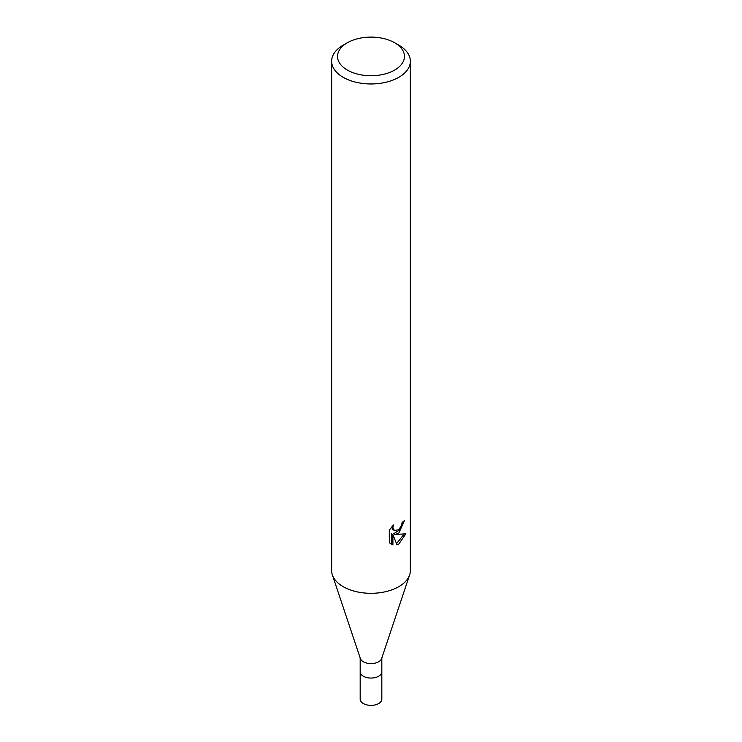 <?xml version="1.0" encoding="UTF-8"?>
<svg xmlns="http://www.w3.org/2000/svg" width="742" height="742" viewBox="0 0 742 742"><rect width="100%" height="100%" fill="white"/><g stroke="black" fill="none" stroke-linecap="round" stroke-linejoin="round"><path stroke-width="1.11" d="M409.584 575.059L381.629 658.534A10.824 6.251 180 0 1 378.652 661.771A10.824 6.251 180 0 1 367.828 663.329A10.824 6.251 180 0 1 360.371 658.534L332.416 575.059M381.824 657.95L381.824 671.816A10.824 6.251 180 0 1 378.652 676.231A10.824 6.251 180 0 1 366.854 677.585A10.824 6.251 180 0 1 360.176 671.816L360.176 657.95M398.825 533.09L395.059 534.509L405.846 533.823L398.834 544.025L396.979 544.804L392.898 534.62L392.898 544.897L389.309 542.782L389.3 530.113L393.445 524.984L392.889 527.497L394.41 530.502L398.825 529.686L401.672 525.141L402.09 522.516A39.354 22.724 0 0 0 404.483 520.522L398.825 533.09M394.661 42.758L398.834 45.169A39.354 22.724 180 0 1 410.354 61.234A39.354 22.724 180 0 1 398.834 77.298A39.354 22.724 180 0 1 355.937 82.232A39.354 22.724 180 0 1 331.646 61.234A39.354 22.724 180 0 1 343.166 45.169L347.349 42.758A33.455 19.311 180 0 1 347.349 42.758A33.455 19.311 180 0 1 394.661 42.758A33.455 19.311 180 0 1 394.651 70.073A33.455 19.311 180 0 1 347.349 70.073A33.455 19.311 180 0 1 347.339 42.758L343.166 45.169M410.354 61.234L410.354 570.589A39.354 22.724 180 0 1 398.834 586.653A39.354 22.724 180 0 1 355.937 591.578A39.354 22.724 180 0 1 331.646 570.589L331.646 61.234M402.897 521.895L399.808 529.881L393.659 533.702L395.059 534.509M396.534 543.663L403.991 534.221M390.311 543.673L391.479 544.072L391.479 533.804L392.898 534.62M391.479 544.072L392.898 544.897M394.41 530.502L393 529.695L391.479 527.089M409.64 574.902A39.354 22.724 180 0 1 398.825 586.653M381.824 671.9L381.824 699.131A10.824 6.251 180 0 1 378.652 703.546A10.824 6.251 180 0 1 366.854 704.9A10.824 6.251 180 0 1 360.176 699.131L360.176 671.9M381.824 671.807A10.824 6.251 180 0 1 378.652 676.231"/></g></svg>

